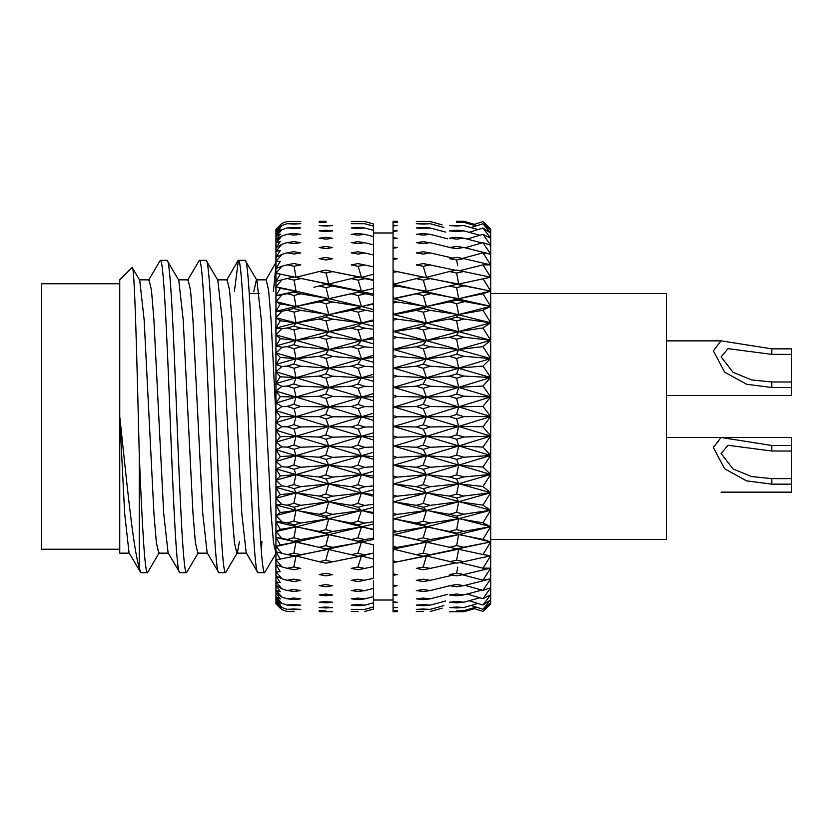 <?xml version="1.0" encoding="UTF-8"?>
<svg xmlns="http://www.w3.org/2000/svg" width="833" height="833" viewBox="0 0 833 833"><rect width="100%" height="100%" fill="white"/><g stroke="black" fill="none" stroke-linecap="round" stroke-linejoin="round"><path stroke-width="1.25" d="M119.744 283.741L41.65 283.741L41.65 549.259L119.744 549.259M490.689 539.503L666.4 539.503L666.4 293.508L490.689 293.508M259.219 293.508L249.286 293.508M129.511 553.164L119.744 553.164L119.744 279.836L132.124 267.455L139.725 280.242L144.151 319.862L153.907 513.138L156.354 542.762L158.791 553.164L168.558 553.164M423.289 541.221L430.224 539.565L423.185 537.889L416.323 539.555L426.444 542.127L393.072 549.166L393.072 548.333L397.226 547.375L393.072 546.406L393.072 532.558L397.226 531.506L393.072 530.465L393.072 515.512L397.226 514.388L393.072 513.263L393.072 497.384L397.226 496.197L393.072 495.01L393.072 478.371L397.226 477.132L393.072 475.893L393.072 458.671L397.226 457.4L393.072 456.13L393.072 444.176L394.019 446.124L416.323 447.279L423.289 449.414L426.444 455.724L449.466 457.275L456.609 459.389L458.681 465.168L482.963 467.063L490.689 455.464L463.866 457.223L456.63 455.11L449.466 457.275M393.072 444.176L393.072 418.114L397.226 416.812L393.072 415.521L393.072 397.705L397.226 396.404L393.072 395.113L393.072 377.495L397.226 376.214L393.072 374.954L393.072 365.479L394.019 368.259L416.323 366.208L423.289 368.29L426.444 377.776L449.466 376.089L456.609 378.213L463.866 376.037L456.63 373.934L449.466 376.089M393.072 365.479L393.072 357.711L397.226 356.472L393.072 355.233L393.072 346.663L394.019 349.589L416.323 346.767L423.289 348.777L426.444 358.815L449.466 356.347L456.609 358.409L458.681 368.144L482.963 366.051L490.689 358.586L463.866 356.295L456.63 354.254L449.466 356.347M393.072 346.663L393.072 338.573L397.226 337.375L393.072 336.199L393.072 328.619L394.019 331.649L416.323 328.087L423.289 330.014L426.444 340.489L449.466 337.261L456.609 339.239L458.681 349.485L482.963 346.622L490.689 340.27L463.866 337.209L456.63 335.251L449.466 337.261M393.072 328.619L393.072 320.288L397.226 319.154L393.072 318.039L393.072 311.532L394.019 314.635L416.323 310.376L423.289 312.188L426.444 322.996L449.466 319.049L456.609 320.924L458.681 331.555L482.963 327.952L490.689 322.788L463.866 318.997L456.63 317.144L449.466 319.049M393.072 311.532L393.072 303.056L397.226 302.004L393.072 300.952L393.072 295.6L394.019 298.745L416.323 293.83L423.289 295.507L426.444 306.523L449.466 301.9L456.609 303.649L458.681 314.551L482.963 310.261L490.689 306.336L456.63 300.119L449.466 301.9M393.072 295.6L393.072 287.073L397.226 286.094L393.072 285.136L393.072 280.992L394.019 284.136L416.323 278.618L423.289 280.159L426.444 291.258L449.466 286L456.609 287.614L458.681 298.672L482.963 293.737L490.689 291.092L456.63 284.365L449.466 286M393.072 267.872L393.072 259.511L397.226 258.74L393.072 257.98L393.072 270.85L397.226 271.62L393.072 272.506L393.072 270.756M393.072 259.323L393.072 238.811L397.226 238.269L393.072 237.749L393.072 235.468M393.072 232.98L373.548 232.98L373.548 236.634L364.76 234.354L357.867 233.573L351.266 234.312L358.159 235.114L364.76 234.354M393.072 600.02L373.548 600.02L373.548 591.628M373.548 586.401L373.548 582.548M364.76 580.414L357.867 579.216L351.266 580.362L358.159 581.538L373.548 578.362L373.548 566.534L364.76 568.429L357.867 567.044L351.266 568.366L358.159 569.73L364.76 568.429M373.548 566.534L373.548 553.57L373.548 559.047L361.439 556.028L332.659 561.786L325.755 560.286L319.143 561.702L326.057 563.17L332.659 561.786M373.548 544.792L373.548 553.06L364.76 554.778L357.867 553.227L351.266 554.705L358.159 556.246L361.439 556.028L337.094 560.838M373.548 536.848L373.548 523.978L373.548 538.087L364.76 539.617L357.867 537.91L351.266 539.534L373.548 544.886M373.548 445.947L373.548 432.764L373.548 452.194L361.439 455.766L373.548 459.295L373.548 452.194L373.548 471.239L361.439 474.716L373.548 478.132L373.548 471.239L373.548 489.689L361.439 493.021L373.548 496.291L373.548 489.689L373.548 507.328L361.439 510.494L373.548 513.586L373.548 507.328L373.548 521.781L364.76 523.103L357.867 521.26L351.266 523.02L358.159 524.852L361.439 526.945L373.548 529.309M373.548 406.15L373.548 393.572L373.548 413.147L361.439 416.781L373.548 420.426L373.548 413.147L373.548 426.923L364.76 427.037L357.867 424.851L351.266 426.933L358.159 429.13L361.439 436.377L373.548 436.773M357.867 384.117L361.439 377.797L373.548 381.379L373.548 374.246L373.548 386.668L364.76 386.283L357.867 384.117L351.266 386.179L358.159 388.345L361.439 397.185L373.548 396.716M358.159 368.301L361.439 377.797L373.548 374.246L373.548 355.379L373.548 366.926L364.76 366.281L357.867 364.167L351.266 366.176L358.159 368.301L364.76 366.281M358.159 348.798L361.439 358.825L373.548 355.379L373.548 337.188L373.548 347.715L364.76 346.84L357.867 344.8L351.266 346.736L358.159 348.798L364.76 346.84M357.867 344.8L361.439 340.499L373.548 337.188L373.548 319.862L373.548 329.274L364.76 328.15L357.867 326.203L351.266 328.056L358.159 330.024L361.439 340.499L373.548 338.792M373.548 311.438L373.548 303.597L373.548 311.781L357.867 308.606L351.266 310.355L358.159 312.198L361.439 322.996L373.548 320.913M357.867 308.606L361.439 306.523L373.548 303.597L373.548 288.478L373.548 295.434L357.867 292.185L351.266 293.81L358.159 295.517L361.439 306.523L373.548 304.087M373.548 280.325L373.548 234.365M276.389 552.758L264.655 572.688C261.416 574.874 258.136 499.904 254.898 416.5C251.66 333.096 248.369 258.126 245.131 260.312L238.394 260.312C241.632 258.126 244.923 333.096 248.161 416.5C251.399 499.904 254.679 574.874 257.918 572.688L246.183 552.758L241.768 513.138L232.001 319.862L229.564 290.238L227.128 279.836L217.361 279.836M275.931 553.164L273.495 542.762L271.048 513.138L261.291 319.862L256.866 280.242L245.131 260.312M264.655 572.688L257.918 572.688M239.477 541.45L237.343 552.758L225.608 572.688C222.369 574.874 219.089 499.904 215.851 416.5C212.613 333.096 209.322 258.126 206.084 260.312L199.347 260.312C202.586 258.126 205.876 333.096 209.114 416.5C212.353 499.904 215.632 574.874 218.871 572.688L207.136 552.758L202.721 513.138L192.954 319.862L190.518 290.238L188.081 279.836L178.314 279.836M246.651 553.164L236.884 553.164L234.448 542.762L232.001 513.138L222.244 319.862L217.819 280.242L206.084 260.312M225.608 572.688L218.871 572.688M198.296 552.758L186.561 572.688C183.322 574.874 180.043 499.904 176.804 416.5C173.566 333.096 170.276 258.126 167.037 260.312L160.3 260.312C163.539 258.126 166.829 333.096 170.067 416.5C173.306 499.904 176.586 574.874 179.824 572.688L168.089 552.758L163.674 513.138L153.907 319.862L151.471 290.238L149.034 279.836L139.267 279.836M207.604 553.164L197.838 553.164L195.401 542.762L192.954 513.138L183.198 319.862L178.772 280.242L167.037 260.312M186.561 572.688L179.824 572.688M261.291 550.54L261.937 541.45M273.422 291.55L275.931 265.029M234.375 291.55L238.394 260.312M187.612 280.242L199.347 260.312M159.249 552.758L147.514 572.688L140.777 572.688L139.267 567.971C133.03 547.177 126.772 482.39 119.744 416.5L124.627 513.138L129.042 552.758L140.777 572.688M148.566 280.242L160.3 260.312M397.226 611.734L393.072 611.734L393.072 610.828L397.226 610.693L393.072 610.558L393.072 607.798L397.226 607.538L393.072 607.257L393.072 602.675L397.226 602.28L393.072 601.874L393.072 595.512L397.226 594.981L393.072 594.45L393.072 585.943M281.939 223.327L287.166 221.526L300.755 221.526L287.166 221.536L281.939 223.338L275.931 229.575L280.471 224.743M332.659 611.734L319.143 611.734M474.414 608.673L463.866 611.734L449.466 611.734M281.939 366.541L275.931 371.789L275.931 353.015L280.305 357.388L275.994 364.417L281.939 366.541L287.166 366.072L294.101 368.238L296.007 377.682L319.143 376.068L326.057 378.244L328.754 387.407L351.266 386.179M456.63 414.48L458.681 406.858L482.963 406.348L490.689 396.904L490.689 416.5L463.866 416.635L456.63 414.48L449.466 416.687L456.609 418.853L458.681 426.475L482.963 426.767L490.689 416.5L458.681 426.475L430.224 426.975L423.185 424.83L416.323 426.965L423.289 429.12L426.444 436.346L449.466 437.096L456.609 439.241L458.681 445.978L482.963 447.082L490.689 436.096L463.866 437.033L456.63 434.899L449.466 437.096M456.609 418.853L463.866 416.635M373.548 386.668L373.548 393.572L328.754 406.921L351.266 406.504L358.159 408.691L361.439 416.781L373.548 416.75M358.159 388.345L364.76 386.283M456.609 398.434L463.866 396.227L456.63 394.082L449.466 396.279L456.609 398.434L458.681 406.858L430.224 406.535L423.185 404.39L416.323 406.525L423.289 408.68L426.444 416.76L449.466 416.687M456.609 378.213L458.681 387.335L482.963 386.023L490.689 377.536L490.689 396.904L426.444 416.76L397.226 416.812M423.289 408.68L430.224 406.535M326.057 378.244L332.659 376.193L361.439 377.797L296.007 397.07L319.143 396.258L326.057 398.466L328.754 406.921L296.007 416.667L319.143 416.667L326.057 418.884L328.754 426.548L351.266 426.933M332.659 376.193L325.755 374.017L319.143 376.068M423.185 404.39L426.444 397.164L397.226 396.404M423.289 388.334L430.224 386.21L423.185 384.096L416.323 386.2L423.289 388.334L426.444 397.164L394.019 406.983L416.323 406.525M393.072 404.567L394.019 406.983L393.072 407.014M325.755 374.017L328.754 368.196L275.994 383.534L281.939 386.345L275.931 391.062L275.931 371.789L280.305 376.787L275.994 383.534M357.867 364.167L361.439 358.825L328.754 368.196L300.755 366.187L293.841 364.031L287.166 366.072M294.101 368.238L300.755 366.187M456.609 439.241L463.866 437.033M482.963 406.348L490.689 416.5L490.689 436.096L458.681 445.978L430.224 447.29L423.185 445.176L416.323 447.279M358.159 408.691L364.76 406.608L357.867 404.421L351.266 406.504M373.548 406.743L364.76 406.608M423.289 429.12L430.224 426.975M456.63 434.899L458.681 426.475L426.444 436.346L397.226 437.221L393.072 435.93M357.867 404.421L361.439 397.185L332.659 396.383L325.755 394.176L319.143 396.258M326.057 398.466L332.659 396.383M393.072 424.424L394.019 426.611L416.323 426.965M423.185 424.83L426.444 416.76L393.072 426.652M325.755 394.176L328.754 387.407L300.755 386.179L293.841 383.971L287.166 386.064L294.101 388.272L296.007 397.07L275.994 403.005L281.939 406.483L275.931 410.607L275.931 391.062L280.305 396.623L275.994 403.005M294.101 388.272L300.755 386.179M456.609 459.389L463.866 457.223M482.963 426.767L490.689 436.096L490.689 455.464L458.681 465.168L430.224 467.271L423.185 465.199L416.323 467.271L423.289 469.343L426.444 474.675L449.466 477.007L456.609 479.058L458.681 483.827L482.963 486.482L490.689 474.414L463.866 476.955L456.63 474.904L449.466 477.007M373.548 426.923L373.548 432.764L328.754 446.071L351.266 447.259L358.159 449.424L361.439 455.766L373.548 456.578M358.159 429.13L364.76 427.037M423.289 449.414L430.224 447.29M456.63 455.11L458.681 445.978L426.444 455.724L397.226 457.4M357.867 424.851L361.439 416.781L296.007 436.273L319.143 437.075L326.057 439.283L328.754 446.071L296.007 455.651L319.143 457.255L326.057 459.42L328.754 465.262L351.266 467.24L358.159 469.354L361.439 474.716L373.548 475.935M326.057 418.884L332.659 416.792L325.755 414.574L319.143 416.667M325.755 414.574L328.754 406.921L361.439 416.781L332.659 416.792M393.072 438.512L397.226 437.221M423.185 445.176L426.444 436.346L394.019 446.124L393.072 445.822L394.019 446.124L393.072 446.405M294.101 408.618L300.755 406.504L293.841 404.276L287.166 406.389L294.101 408.618L296.007 416.667L275.994 422.623L281.939 426.725L275.931 430.224L275.931 410.607L280.305 416.667L275.994 422.623M293.841 404.276L296.007 397.07L328.754 406.921L300.755 406.504M358.159 449.424L364.76 447.363L357.867 445.197L351.266 447.259M373.548 446.988L364.76 447.363M456.609 479.058L463.866 476.955M482.963 447.082L490.689 455.464L490.689 474.414L458.681 483.827L430.224 486.701L423.185 484.691L416.323 486.691L423.289 488.7L426.444 492.98L449.466 496.083L456.609 498.051L458.681 501.737L482.963 505.142L490.689 492.73L463.866 496.031L456.63 494.063L449.466 496.083M423.289 469.343L430.224 467.271M456.63 474.904L458.681 465.168L426.444 474.675L397.226 477.132M357.867 445.197L361.439 436.377L332.659 437.2L325.755 434.982L319.143 437.075M326.057 439.283L332.659 437.2M393.072 463.637L394.019 465.314L416.323 467.271M423.185 465.199L426.444 455.724L393.072 465.397M325.755 434.982L328.754 426.548L300.755 426.944L293.841 424.705L287.166 426.829L294.101 429.057L296.007 436.273L275.994 442.177L281.939 446.863L275.931 449.685L275.931 430.224L280.305 436.721L275.994 442.177M294.101 429.057L300.755 426.944M456.609 498.051L463.866 496.031M482.963 467.063L490.689 474.414L490.689 492.73L458.681 501.737L430.224 505.36L423.185 503.444L416.323 505.35L423.289 507.266L426.444 510.452L449.466 514.284L456.609 516.148L458.681 518.72L482.963 522.832L490.689 510.212L463.866 514.232L456.63 512.368L449.466 514.284M358.159 469.354L364.76 467.344L357.867 465.22L351.266 467.24M373.548 466.719L364.76 467.344M357.867 465.22L361.439 455.766L296.007 474.602L319.143 476.986L326.057 479.1L328.754 483.921L351.266 486.67L358.159 488.711L361.439 493.021L373.548 494.656M326.057 459.42L332.659 457.369L325.755 455.203L319.143 457.255M325.755 455.203L328.754 446.071L361.439 455.766L332.659 457.369M423.289 488.7L430.224 486.701M456.63 494.063L458.681 483.827L426.444 492.98L397.226 496.197M393.072 482.578L394.019 483.963L416.323 486.691M423.185 484.691L426.444 474.675L393.072 484.077M294.101 449.351L300.755 447.259L293.841 445.051L287.166 447.154L294.101 449.351L296.007 455.651L275.994 461.451L281.939 466.657L275.931 468.792L275.931 449.685L280.305 456.546L275.994 461.451M293.841 445.051L296.007 436.273L328.754 446.071L300.755 447.259M456.609 516.148L463.866 514.232M482.963 486.482L490.689 492.73L490.689 510.212L458.681 518.72L430.224 523.041L423.185 521.239L416.323 523.041L423.289 524.842L426.444 526.893L449.466 531.412L456.609 533.151L458.681 534.588L482.963 539.357L490.689 526.664L463.866 531.36L456.63 529.611L449.466 531.412M358.159 488.711L364.76 486.764L357.867 484.723L351.266 486.67M373.548 485.899L364.76 486.764M423.289 507.266L430.224 505.36M456.63 512.368L458.681 501.737L426.444 510.452L397.226 514.388M357.867 484.723L361.439 474.716L296.027 492.886L319.143 496.062L326.057 498.082L328.754 501.841L351.266 505.329L358.159 507.276L361.439 510.494L373.548 512.514M326.057 479.1L332.659 477.101L325.755 474.987L319.143 476.986M325.755 474.987L328.754 465.262L361.439 474.716L332.659 477.101M294.101 469.291L300.755 467.251L293.841 465.085L287.166 467.136L294.101 469.291L296.007 474.602L275.994 480.224L281.939 485.91L275.931 487.315L275.931 468.792L280.305 475.935L275.994 480.224M293.841 465.085L296.007 455.651L328.754 465.262L300.755 467.251M393.072 500.8L394.019 501.882L416.323 505.35M423.185 503.444L426.444 492.98L393.072 502.007M456.609 533.151L463.866 531.36M482.963 505.142L490.689 510.212L490.689 526.664L458.681 534.588L430.224 539.565M358.159 507.276L364.76 505.423L357.867 503.465L351.266 505.329M373.548 504.319L364.76 505.423M423.289 524.842L430.224 523.041M456.63 529.611L458.681 518.72L426.444 526.893L397.226 531.506M357.867 503.465L361.439 493.021L296.007 510.4L319.143 514.263L326.057 516.179L328.754 518.824L351.266 523.02M326.057 498.082L332.659 496.176L325.755 494.146L319.143 496.062M325.755 494.146L328.754 483.921L361.439 493.021L332.659 496.176M393.072 518.095L394.019 518.855L416.323 523.041M423.185 521.239L426.444 510.452L393.072 519.001M294.101 488.648L300.755 486.67L293.841 484.587L287.166 486.566L294.101 488.648L296.027 492.886L275.994 498.311L281.939 504.402L275.931 505.069L275.931 487.315L280.305 494.667L275.994 498.311M293.841 484.587L296.007 474.602L328.754 483.921L300.755 486.67M456.609 548.874L482.963 554.528L490.689 541.908L463.866 547.239L456.63 545.625L449.466 547.281L456.609 548.874L463.866 547.239M482.963 522.832L490.689 526.664L490.689 541.908L430.224 554.726L423.185 553.206L416.323 554.726L423.289 556.236L426.444 555.986L456.609 563.15L463.866 561.671L456.63 560.224L449.466 561.713M373.548 521.781L373.548 523.978L328.754 534.692L351.266 539.534M358.159 524.852L364.76 523.103M456.63 545.625L458.681 534.588L426.444 542.127L449.466 547.281M357.867 521.26L361.439 510.494L296.007 526.852L319.143 531.392L326.057 533.182L328.754 534.692L296.007 542.085L351.266 554.705M326.057 516.179L332.659 514.367L325.755 512.441L319.143 514.263M325.755 512.441L328.754 501.841L361.439 510.494L332.659 514.367M393.072 534.276L416.323 539.555M423.185 537.889L426.444 526.893L393.072 534.88M294.101 507.214L300.755 505.329L293.841 503.34L287.166 505.235L294.101 507.214L296.007 510.4L275.994 515.492L281.939 521.937L275.931 521.843L275.931 505.069L280.305 512.545L275.994 515.492M293.841 503.34L296.027 492.886L328.754 501.841L300.755 505.329M459.722 562.514L482.963 568.189L490.689 555.788L463.866 561.671M373.548 538.087L373.548 539.451L296.007 555.955L319.143 561.702M358.159 541.231L364.76 539.617M423.289 556.236L430.224 554.726M456.63 560.224L458.681 549.155L397.226 561.796L393.072 560.932L393.072 549.02M357.867 537.91L361.439 526.945L332.659 531.485L325.755 529.684L319.143 531.392M326.057 533.182L332.659 531.485M423.185 553.206L426.444 542.127L397.226 547.375M393.072 551.685L394.019 549.28L416.323 554.726M325.755 529.684L328.754 518.824L300.755 523.02L293.841 521.135L287.166 522.926L294.101 524.79L296.007 526.852L275.994 531.589L281.939 538.305L275.931 537.472L275.931 521.843L280.305 529.382L275.994 531.589M294.101 524.79L300.755 523.02M456.609 575.822L463.866 574.52L456.63 573.25L449.466 574.562L456.609 575.822M462.45 574.78L482.963 580.195L490.689 568.127L463.866 574.52M373.548 553.06L361.439 556.028L357.867 567.044M358.159 556.246L364.76 554.778M423.289 569.73L430.224 568.387L423.185 567.023L416.323 568.377L423.289 569.73M455.536 562.931L430.224 568.387M456.63 573.25L457.754 567.106M357.867 553.227L361.439 542.179L332.659 547.354L325.755 545.698L319.143 547.26M326.057 548.905L332.659 547.354M393.072 560.932L393.072 562.671L397.226 561.796M423.185 567.023L426.444 555.986L395.894 562.077M325.755 545.698L328.754 534.692L300.755 539.534L293.841 537.795L287.166 539.451L296.007 542.085L275.994 546.438L281.939 553.351L275.931 551.779L275.931 537.472L280.305 544.969L275.994 546.438M294.101 541.179L300.755 539.534M456.609 586.744L463.866 585.641L456.63 584.558L449.466 585.672L456.609 586.744M465.012 585.349L482.963 590.399L490.689 578.81L463.866 585.641M373.548 566.19L373.548 571.646M423.289 581.538L430.224 580.372L423.185 579.195L416.323 580.372L423.289 581.538M452.756 575.145L430.224 580.372M393.072 585.089L393.072 586.38L397.226 585.734L393.072 585.089L393.072 575.395L397.226 574.635L393.072 573.875L393.072 562.15M325.755 560.286L328.754 549.259L300.755 554.705L293.841 553.122L287.166 554.632L296.007 555.955L275.994 559.849L281.939 566.888L275.931 564.597L275.931 551.779L280.305 559.151M294.101 556.194L300.755 554.705M456.609 595.793L463.866 594.908L456.63 594.023L449.466 594.929L456.609 595.793M481.87 590.097L463.866 594.908M467.136 594.033L482.963 598.708L490.689 587.723L482.963 590.399M423.289 591.534L430.224 590.566L423.185 589.587L416.323 590.566L423.289 591.534M451.09 585.422L430.224 590.566M326.057 575.842L332.659 574.614L325.755 573.302L319.143 574.551L326.057 575.842M294.101 569.689L300.755 568.366L293.841 566.95L287.166 568.293L294.101 569.689M275.931 564.597L280.305 571.771L275.994 571.698L281.939 578.779L275.931 575.79L275.931 564.597M456.609 602.894L463.866 602.217L456.63 601.541L449.466 602.238L456.609 602.894M479.839 597.782L463.866 602.217M469.094 600.77L482.963 605.008L490.689 594.752L482.963 598.708M358.159 591.534L364.76 590.597L357.867 589.597L351.266 590.555L358.159 591.534M373.548 580.726L373.548 588.421L364.76 590.597M423.289 599.614L430.224 598.854L423.185 598.084L416.323 598.854L423.289 599.614M447.623 594.356L430.224 598.854M326.057 586.755L332.659 585.724L325.755 584.599L319.143 585.661L326.057 586.755M294.101 581.496L300.755 580.362L293.841 579.133L287.166 580.299L294.101 581.496M275.931 575.79L280.305 582.694L275.994 581.84L281.939 588.889L275.931 585.245L275.931 576.592M456.609 607.944L463.866 607.496L456.63 607.038L449.466 607.507L456.609 607.944M477.955 603.477L463.866 607.496M470.926 605.487L482.963 609.256L490.689 599.833L482.963 605.008M373.548 589.264L373.548 598.792M358.159 599.614L364.76 598.885L357.867 598.094L351.266 598.844L358.159 599.614M373.548 596.605L364.76 598.885M423.289 605.685L430.224 605.143L423.185 604.581L416.323 605.143L423.289 605.685M445.686 600.999L430.224 605.143M326.057 595.814L332.659 594.97L325.755 594.064L319.143 594.929L326.057 595.814M294.101 591.503L300.755 590.555L293.841 589.535L287.166 590.503L294.101 591.503M275.931 585.245L280.305 591.794L275.994 590.17L281.939 597.115L275.931 592.846L275.931 585.245M456.609 610.901L463.866 610.683L456.609 610.901M476.153 607.122L463.866 610.683M472.686 608.121L482.963 611.38L490.689 602.894L482.963 609.256M373.548 595.918L373.548 603.956M358.159 605.695L364.76 605.164L357.867 604.591L351.266 605.143L358.159 605.695M364.76 609.381L351.266 609.36L364.76 609.381L373.548 606.965L373.548 602.8L364.76 605.164M423.289 609.694L430.224 609.371L423.185 609.027L416.323 609.371L423.289 609.694M443.874 605.622L430.224 609.371M326.057 602.905L332.659 602.269L325.755 601.572L319.143 602.228L326.057 602.905M294.101 599.593L300.755 598.844L293.841 598.032L287.166 598.802L294.101 599.593M275.931 592.846L280.305 598.969L275.994 596.605L281.939 603.363L275.931 598.51L275.931 592.846M463.429 611.734L450.07 611.734M423.289 611.578L416.323 611.484L423.289 611.578M442.125 608.173L430.224 611.484M326.057 607.955L332.659 607.528L325.755 607.059L319.143 607.507L326.057 607.955M294.101 605.674L300.755 605.143L293.841 604.55L287.166 605.112L294.101 605.674M275.931 598.51L280.305 604.144L275.994 601.062L281.939 607.559L275.931 602.186L275.931 598.51M358.159 611.578L351.266 611.474L358.159 611.578M373.548 606.965L373.548 609.038L364.76 611.484M326.057 610.901L319.143 610.683L326.057 610.901M294.101 609.683L300.755 609.36L293.841 609.006L287.166 609.35L294.101 609.683M275.931 602.186L280.305 607.267L275.994 603.498L281.939 609.673L275.931 603.831L275.931 602.186M331.763 611.734L319.674 611.734M294.101 611.578L287.166 611.474L294.101 611.578M275.931 603.831L280.305 608.298L275.931 603.831M474.414 224.327L482.963 221.62L490.689 229.075L482.963 221.62L472.675 224.889M456.609 221.276L463.866 221.266L456.609 221.276M474.425 224.337L463.866 221.266M373.548 229.71L373.548 230.408M423.289 221.422L416.323 221.547L423.289 221.422M440.438 224.358L430.224 221.516L416.323 221.547M456.609 222.598L463.866 222.349L456.609 222.598M476.174 225.899L463.866 222.349M470.916 227.555L482.963 223.765L490.689 230.106L482.963 221.62M358.159 221.422L351.266 221.547L358.159 221.422M364.76 221.547L373.548 223.994L364.76 221.516L351.266 221.547M442.156 224.858L430.224 221.547M393.072 238.748L393.072 231.324L397.226 230.918L393.072 230.522L393.072 225.878L397.226 225.597L393.072 225.327L393.072 222.515L397.226 222.369L393.072 222.234L393.072 221.276L397.226 221.266L393.072 221.266M456.609 226.035L463.866 225.556L449.466 225.566L456.609 226.035M477.975 229.554L463.866 225.556M469.083 232.292L482.963 228.013L490.689 233.167L482.963 223.765M373.548 223.994L373.548 226.139L364.76 223.723L351.266 223.702L364.76 223.723M423.289 224.056L430.224 223.713L416.323 223.713L423.289 224.056M443.895 227.451L430.224 223.713M326.057 221.276L319.143 221.266L326.057 221.276M456.609 231.564L463.866 230.866L456.63 230.21L449.466 230.876L456.609 231.564M479.86 235.26L463.866 230.866M467.126 239.061L482.963 234.333L490.689 238.248L482.963 228.013M373.548 226.139L373.548 230.366L364.76 228.003L357.867 227.44L351.266 227.971L358.159 228.554L364.76 228.003M423.289 228.554L430.224 227.982L423.185 227.44L416.323 227.982L423.289 228.554M445.707 232.115L430.224 227.982M326.057 222.598L319.143 222.349L326.057 222.598M287.166 221.536L300.755 221.547M275.931 229.575L280.305 225.764L275.994 230.783L281.939 225.472L275.931 232.032L275.931 229.575M456.609 239.113L463.866 238.196L456.63 237.332L449.466 238.217L456.609 239.113M481.901 242.955L463.866 238.196M465.001 247.776L482.963 242.653L490.689 245.277L482.963 234.333M373.548 229.148L373.548 237.176M423.289 235.104L430.224 234.323L423.185 233.563L416.323 234.323L423.289 235.104M447.633 238.8L430.224 234.323M326.057 226.045L332.659 225.597L319.143 225.566L326.057 226.045M294.101 224.046L300.755 223.702L287.166 223.692L294.101 224.046M275.931 232.032L280.305 228.929L275.994 234.489L281.939 229.689L275.931 236.52L275.931 232.032M456.609 248.609L463.866 247.484L456.63 246.422L449.466 247.516L456.609 248.609M462.45 258.386L482.963 252.868L490.689 254.19L463.866 247.484M423.289 243.653L430.224 242.663L423.185 241.695L416.323 242.653L423.289 243.653M451.174 247.776L430.224 242.663M326.057 231.574L332.659 230.908L325.755 230.231L319.143 230.876L326.057 231.574M294.101 228.534L300.755 227.971L293.841 227.409L287.166 227.95L294.101 228.534M275.931 236.52L280.305 234.135L275.994 240.185L281.939 235.958L275.931 242.965L275.931 236.52M456.609 259.948L463.866 258.626L456.63 257.376L449.466 258.667L456.609 259.948L457.692 265.706M459.722 270.683L482.963 264.873L490.689 264.873L463.866 258.626M358.159 243.653L364.76 242.695L357.867 241.705L351.266 242.642L358.159 243.653M373.548 241.57L373.548 244.871L364.76 242.695M423.289 254.086L430.224 252.899L423.185 251.743L416.323 252.899L423.289 254.086M452.756 258.063L430.224 252.899M326.057 239.133L332.659 238.259L325.755 237.363L319.143 238.217L326.057 239.133M393.072 248.234L397.226 247.578L393.072 246.932L393.072 248.234M294.101 235.083L300.755 234.312L293.841 233.521L287.166 234.271L294.101 235.083M275.931 242.965L280.305 241.351L275.994 247.807L281.939 244.204L275.931 251.316L275.931 242.965M456.609 272.995L458.681 284.074L490.689 277.212L456.63 270.069L449.466 271.537L456.609 272.995L463.866 271.496M358.159 254.086L364.76 252.94L357.867 251.753L351.266 252.878L358.159 254.086M373.548 254.992L364.76 252.94M423.289 266.3L430.224 264.936L423.185 263.592L416.323 264.925L423.289 266.3L426.444 277.358L449.466 271.537M455.547 270.288L430.224 264.936M326.057 248.63L332.659 247.568L325.755 246.464L319.143 247.505L326.057 248.63M294.101 243.621L300.755 242.642L293.841 241.643L287.166 242.59L294.101 243.621M275.931 251.316L280.305 250.483L275.994 257.282L281.939 254.336L275.931 261.479L275.931 251.316M456.609 287.614L463.866 285.958M490.689 229.075L490.689 291.092L458.681 298.672L423.185 292.175L416.323 293.83M358.159 266.31L364.76 264.977L357.867 263.603L351.266 264.915L358.159 266.31L361.439 277.347L373.548 274.286L373.548 280.409L357.867 277.139L351.266 278.607L358.159 280.169L361.439 291.248L373.548 288.478M373.548 266.883L364.76 264.977M423.289 280.159L430.224 278.628L423.185 277.118L416.323 278.618M456.63 284.365L458.681 284.074L430.224 278.628M438.72 288.489L426.444 291.258L397.226 286.094M326.057 259.969L332.659 258.719L325.755 257.428L319.143 258.647L326.057 259.969M393.072 280.992L393.072 272.506M423.185 277.118L397.226 271.62M294.101 254.055L300.755 252.888L293.841 251.681L287.166 252.826L294.101 254.055M275.931 261.479L280.305 261.427L275.994 268.507L281.939 266.248L275.931 273.349L275.931 261.479M456.609 303.649L463.866 301.848M482.963 278.545L490.689 291.092L490.689 306.336L458.681 314.551L430.224 310.376L423.185 308.585L416.323 310.376M358.159 280.169L364.76 278.68M373.548 280.409L373.548 288.572M423.289 295.507L430.224 293.83M456.63 300.119L458.681 298.672L426.444 306.523L397.226 302.004M326.057 273.026L332.659 271.61L325.755 270.131L319.143 271.527L326.057 273.026L328.754 284.084L351.266 278.607M357.867 277.139L361.439 277.347L332.659 271.61M423.185 292.175L393.072 298.641M294.101 266.258L300.755 264.915L293.841 263.52L287.166 264.842L294.101 266.258L296.007 277.274L319.143 271.527M275.931 273.349L280.305 274.078L275.994 281.346L281.939 279.794L275.931 286.771L275.931 273.349M456.609 320.924L463.866 318.997M482.963 293.737L490.689 306.336L490.689 322.788L458.681 331.555L430.224 328.087L423.185 326.182L416.323 328.087M358.159 295.517L364.76 293.882M423.289 312.188L430.224 310.376M456.63 317.144L458.681 314.551L426.444 322.996L397.226 319.154M357.867 292.185L328.754 298.683L351.266 293.81M326.057 287.645L332.659 286.073L325.755 284.438L319.143 285.99L326.057 287.645L328.754 298.683L296.007 306.429L319.143 301.879L326.057 303.681L328.754 314.572L351.266 310.355M373.548 294.039L332.659 286.073M423.185 308.585L426.444 306.523L393.072 314.426L394.019 314.635L393.072 315.228L394.019 314.635L426.444 322.996L393.072 331.586M313.874 287.239L319.143 285.99M325.755 284.438L328.754 284.084L293.841 277.035L287.166 278.524L294.101 280.117L296.007 291.165L275.994 295.663L281.939 294.851L275.931 301.629L275.931 286.771L280.305 288.291L275.994 295.663M294.101 280.117L300.755 278.607M456.609 339.239L463.866 337.209M482.963 310.261L490.689 322.788L490.689 340.27L458.681 349.485L430.224 346.767L423.185 344.768L416.323 346.767M373.548 311.781L373.548 319.862L328.754 331.586L351.266 328.056M358.159 312.198L364.76 310.438M423.289 330.014L430.224 328.087M456.63 335.251L458.681 331.555L426.444 340.489L397.226 337.375M373.548 309.543L361.439 306.523L296.007 322.902L319.143 319.029L326.057 320.955L328.754 331.586L296.007 340.395L319.143 337.24L326.057 339.281L328.754 349.527L351.266 346.736M326.057 303.681L332.659 301.973L325.755 300.192L319.143 301.879M325.755 300.192L328.754 298.683L361.439 306.523L332.659 301.973M423.185 326.182L426.444 322.996L490.689 340.27L482.963 327.952M294.101 295.465L300.755 293.81L293.841 292.081L287.166 293.726L294.101 295.465L296.007 306.429L275.994 311.313L281.939 311.24L275.931 317.737L275.931 301.629L280.305 303.899L275.994 311.313M293.841 292.081L296.007 291.165L328.754 298.683L300.755 293.81M456.609 358.409L463.866 356.295M490.689 340.27L490.689 358.586L458.681 368.144L430.224 366.218L423.185 364.146L416.323 366.208M358.159 330.024L364.76 328.15M423.289 348.777L430.224 346.767M456.63 354.254L458.681 349.485L426.444 358.815L397.226 356.472M357.867 326.203L361.439 322.996L332.659 319.133L325.755 317.217L319.143 319.029M326.057 320.955L332.659 319.133M423.185 344.768L426.444 340.489L393.072 349.548M325.755 317.217L328.754 314.572L300.755 310.355L293.841 308.491L287.166 310.261L294.101 312.136L296.007 322.902L275.994 328.108L281.939 328.775L275.931 334.928L275.931 317.737L280.305 320.747L275.994 328.108M294.101 312.136L300.755 310.355M482.963 346.622L490.689 358.586L490.689 377.536L463.866 376.037M482.963 366.051L490.689 377.536L458.681 387.335L430.224 386.21M423.289 368.29L430.224 366.218M456.63 373.934L458.681 368.144L426.444 377.776L397.226 376.214M373.548 362.334L361.439 358.825L373.548 357.524M373.548 343.873L361.439 340.499L296.007 358.721L319.143 356.326L326.057 358.44L332.659 356.441L325.755 354.337L319.143 356.326M326.057 339.281L332.659 337.355L325.755 335.335L319.143 337.24M325.755 335.335L328.754 331.586L361.439 340.499L332.659 337.355M423.185 364.146L426.444 358.815L393.072 368.248M294.101 329.962L300.755 328.067L293.841 326.078L287.166 327.963L294.101 329.962L296.007 340.395L275.994 345.882L281.939 347.278L275.931 353.015L275.931 334.928L280.305 338.646L275.994 345.882M293.841 326.078L296.007 322.902L328.754 331.586L300.755 328.067M482.963 386.023L490.689 396.904L463.866 396.227M456.63 394.082L458.681 387.335L426.444 397.164L449.466 396.279M393.072 384.856L394.019 387.46L416.323 386.2M423.185 384.096L426.444 377.776L393.072 387.47M326.057 358.44L328.754 368.196L361.439 377.797L373.548 376.901M294.101 348.725L300.755 346.747L293.841 344.664L287.166 346.643L294.101 348.725L296.007 358.721L328.754 368.196L351.266 366.176M325.755 354.337L328.754 349.527L361.439 358.825L332.659 356.441M293.841 344.664L296.007 340.395L328.754 349.527L300.755 346.747M393.072 458.671L393.072 456.13M393.072 478.371L393.072 475.893M393.072 497.384L393.072 495.01M393.072 515.512L393.072 513.263M393.072 532.558L393.072 530.465M393.072 548.333L393.072 546.406M482.963 554.528L490.689 555.788L490.689 541.908L482.963 539.357M393.072 575.395L393.072 573.875M490.689 555.788L490.689 568.127L482.963 568.189M393.072 595.512L393.072 594.45M490.689 568.127L490.689 578.81L482.963 580.195M393.072 602.675L393.072 601.874M490.689 578.81L490.689 603.925L482.963 611.38M393.072 607.798L393.072 607.257M396.216 611.734L393.072 611.734M393.072 225.878L393.072 225.327M393.072 231.324L393.072 230.522M393.072 238.811L393.072 237.749M490.689 254.19L482.963 242.653M490.689 264.873L482.963 252.868M393.072 287.073L393.072 285.136M490.689 277.212L482.963 264.873M393.072 303.056L393.072 300.952M393.072 320.288L393.072 318.039M393.072 338.573L393.072 336.199M393.072 357.711L393.072 355.233M393.072 377.495L393.072 374.954M393.072 397.705L393.072 395.113M393.072 418.114L393.072 415.521M147.514 572.688C144.755 573.489 142.089 523.176 139.267 454.579L139.267 567.971M373.548 598.958L373.548 600.76M373.548 603.259L373.548 604.081M373.548 250.702L373.548 256.189M373.548 261.645L373.548 267.216M490.689 396.904L394.019 368.259L393.072 369.55L393.072 368.54L394.019 368.259L393.072 367.988M490.689 377.536L394.019 349.589L393.072 350.651L393.072 349.85L394.019 349.589L393.072 349.339M490.689 358.586L394.019 331.649L393.072 332.482L394.019 331.649L393.072 331.419M490.689 322.788L393.072 298.558M393.072 284.334L394.019 284.136L393.072 283.98M393.072 231.397L393.072 228.888M393.072 229.346L393.072 227.024M132.124 267.455C134.55 261.801 136.966 362.043 139.267 454.579M253.815 291.55L256.408 279.836L266.175 279.836L268.611 290.238L271.048 319.862L275.931 416.5M281.939 485.91L287.166 486.566M275.931 468.792L296.007 474.602L280.305 475.935M393.072 448.123L394.019 446.124L490.689 474.414M393.072 428.464L394.019 426.611L393.072 426.892M393.072 408.659L394.019 406.983L393.072 407.264M393.072 388.959L394.019 387.46L393.072 387.741M393.072 284.23L490.689 306.336M394.019 549.28L393.072 549.457L394.019 549.28M393.072 537.118L394.019 534.713L393.072 534.942M393.072 521.239L394.019 518.855L393.072 519.094M393.072 504.204L394.019 501.882L393.072 502.132M393.072 486.201L394.019 483.963L393.072 484.233M393.072 467.438L394.019 465.314L393.072 465.585M281.939 466.657L287.166 467.136M275.931 449.685L296.007 455.651L280.305 456.546M281.939 446.863L287.166 447.154M275.931 430.224L296.007 436.273L280.305 436.721M281.939 426.725L287.166 426.829M293.841 424.705L296.007 416.667L280.305 416.667M281.939 406.483L287.166 406.389M275.931 391.062L296.007 397.07L280.305 396.623M281.939 386.345L287.166 386.064M293.841 383.971L296.007 377.682L280.305 376.787M293.841 364.031L296.007 358.721L275.994 364.417M275.931 353.015L296.007 358.721L280.305 357.388M281.939 347.278L287.166 346.643M275.931 334.928L296.007 340.395L280.305 338.646M281.939 328.775L287.166 327.963M275.931 317.737L296.007 322.902L280.305 320.747M281.939 311.24L287.166 310.261M293.841 308.491L296.007 306.429L280.305 303.899M281.939 294.851L287.166 293.726M275.931 286.771L296.007 291.165L280.305 288.291M281.939 279.794L287.166 278.524M293.841 277.035L280.305 274.078M281.939 266.248L287.166 264.842M281.939 254.336L287.166 252.826M281.939 244.204L287.166 242.59M281.939 235.958L287.166 234.271M281.939 229.689L287.166 227.95M281.939 225.472L287.166 223.692M281.939 609.673L287.166 611.474M281.939 607.559L287.166 609.35M281.939 603.363L287.166 605.112M281.939 597.115L287.166 598.802M281.939 588.889L287.166 590.503M281.939 578.779L287.166 580.299M281.939 566.888L287.166 568.293M293.841 566.95L296.007 555.955L290.144 557.11M281.939 553.351L287.166 554.632M293.841 553.122L296.007 542.085L280.305 544.969M281.939 538.305L287.166 539.451M293.841 537.795L296.007 526.852L280.305 529.382M281.939 521.937L287.166 522.926M293.841 521.135L296.007 510.4L280.305 512.545M281.939 504.402L287.166 505.235M275.931 487.315L296.027 492.886L280.305 494.667M490.689 416.5L393.072 387.178M373.548 326.213L275.931 301.629M361.439 291.248L289.155 275.942M373.548 279.878L337.469 272.641M490.689 291.092L396.019 271.371M313.156 545.834L275.931 537.472M361.439 542.179L275.931 521.843M373.548 529.809L275.931 505.069M437.502 544.563L393.072 534.442M490.689 541.908L393.072 518.574M490.689 526.664L393.072 501.581M490.689 510.212L393.072 483.661M490.689 492.73L393.072 465.001M373.548 439.991L275.931 410.607M490.689 455.464L393.072 426.309M373.548 400.819L275.931 371.789M490.689 436.096L393.072 406.691M791.35 451.017L771.827 451.017L728.011 445.291L721.118 453.506L733.04 468.948L751.658 476.57L771.827 478.621L791.35 478.621L791.35 445.488L771.827 445.488L721.034 437.481L713.371 447.498L724.627 468.781L746.618 480.88L771.827 484.15L771.827 478.621M791.35 478.621L791.35 492.147L721.034 492.147M791.35 484.15L771.827 484.15M721.44 437.481L791.35 437.481L791.35 445.488M791.35 354.379L771.827 354.379L728.011 348.652L721.118 356.868L733.04 372.309L751.658 379.942L771.827 381.983L791.35 381.983L791.35 348.85L771.827 348.85L721.034 340.843L713.371 350.86L724.627 372.143L746.618 384.252L771.827 387.512L771.827 381.983M791.35 381.983L791.35 395.519L666.4 395.519M791.35 387.512L771.827 387.512M771.827 451.017L771.827 445.488M771.827 354.379L771.827 348.85M237.999 260.667L226.659 280.242M275.931 262.582L265.946 279.836M336.511 272.433L340.853 273.318M400.86 272.339L395.758 271.319M310.771 545.303L313.781 545.979M666.4 437.481L721.034 437.481M666.4 340.853L721.034 340.853"/></g></svg>
